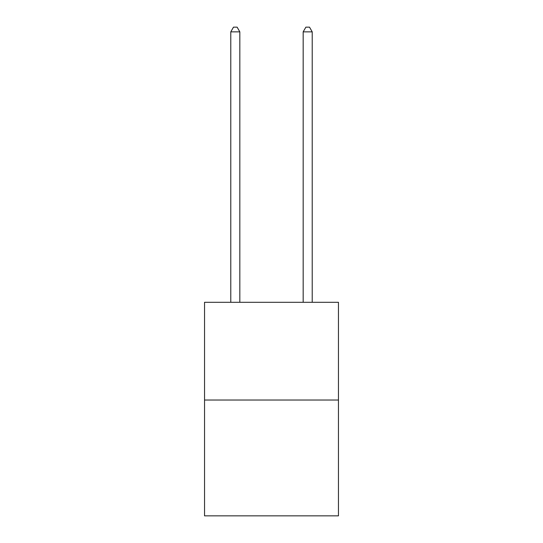 <?xml version="1.0" encoding="UTF-8"?>
<svg xmlns="http://www.w3.org/2000/svg" width="543" height="543" viewBox="0 0 543 543"><rect width="100%" height="100%" fill="white"/><g stroke="black" fill="none" stroke-linecap="round" stroke-linejoin="round"><path stroke-width="0.81" d="M338.459 400.028L338.459 302.302L204.541 302.302L204.541 515.85L338.459 515.85L338.459 400.028L204.541 400.028M239.83 302.302L239.83 31.854L230.782 31.854L230.782 302.302M230.782 31.854L233.497 27.15L237.115 27.15L239.83 31.854M312.218 302.302L312.218 31.854L303.17 31.854L303.17 302.302M303.17 31.854L305.885 27.15L309.503 27.15L312.218 31.854"/></g></svg>
